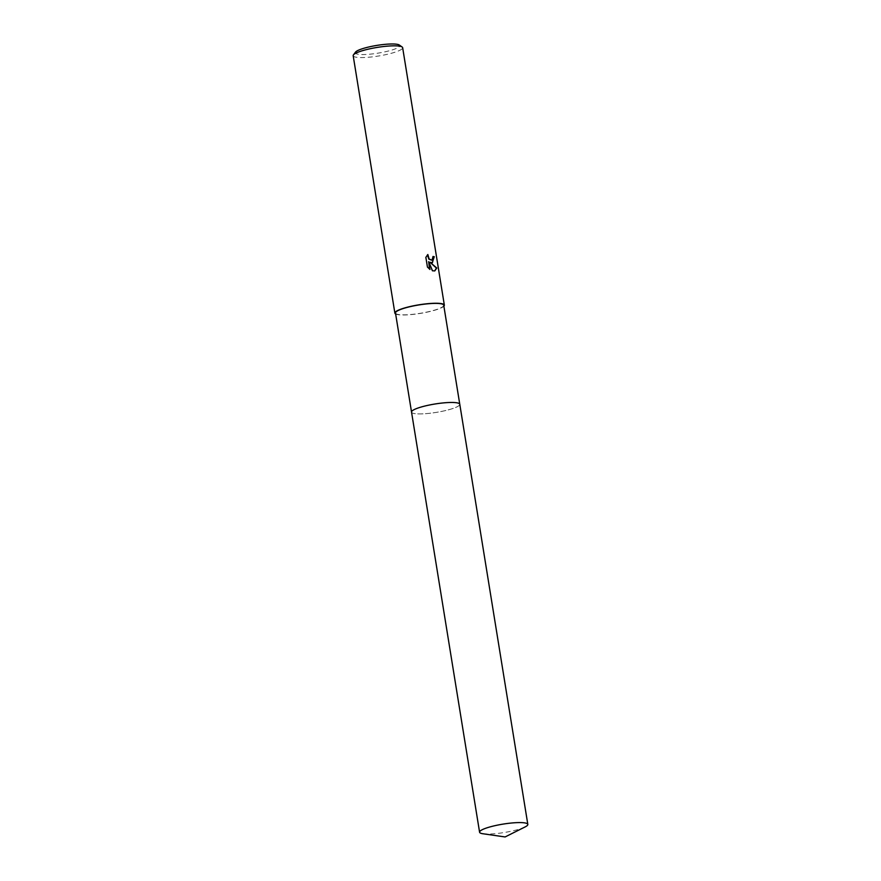 <?xml version="1.0" encoding="UTF-8"?>
<svg xmlns="http://www.w3.org/2000/svg" width="881" height="881" viewBox="0 0 881 881"><rect width="100%" height="100%" fill="white"/><g stroke="black" fill="none" stroke-linecap="round" stroke-linejoin="round"><path stroke-width="0.66" stroke-dasharray="4.41 3.3" d="M411.901 411.163A24.437 4.24 170.8 0 0 411.592 411.647A24.437 4.24 170.8 0 0 411.537 412.088A24.437 4.24 170.8 0 0 416.933 413.839A24.437 4.24 170.8 0 0 444.046 410.898A24.437 4.24 170.8 0 0 459.772 404.28A24.437 4.24 170.8 0 0 459.585 403.872A24.437 4.24 170.8 0 0 459.133 403.509M411.592 411.647L411.592 411.647A24.437 4.24 170.8 0 0 416.933 413.839A24.437 4.24 170.8 0 0 445.191 410.634A24.437 4.24 170.8 0 0 459.585 403.872A24.437 4.24 170.8 0 0 454.376 402.54M395.492 313.03A24.437 4.24 170.8 0 0 400.888 314.77A24.437 4.24 170.8 0 0 428.001 311.83A24.437 4.24 170.8 0 0 443.727 305.211M353.182 55.712A25.064 4.35 170.8 0 0 358.721 57.496A25.064 4.35 170.8 0 0 386.528 54.479A25.064 4.35 170.8 0 0 402.65 47.695M395.646 313.977A25.064 4.35 170.8 0 0 400.403 314.913A25.064 4.35 170.8 0 0 425.578 312.458A25.064 4.35 170.8 0 0 443.881 306.17M355.495 52.133A22.554 3.92 170.8 0 0 360.241 54.479A22.554 3.92 170.8 0 0 387.089 51.34A22.554 3.92 170.8 0 0 399.324 45.03M433.023 256.635A24.646 4.284 170.8 0 0 432.681 256.58L431.657 260.181M427.472 254.873L425.534 257.461L427.428 266.976M429.708 262.373L432.428 262.692M427.087 267.075L429.554 269.168M428.353 261.767L432.186 270.885L434.63 270.952M482.931 833.756A24.437 4.24 170.8 0 0 518.92 829.252A24.437 4.24 170.8 0 0 525.131 826.918M411.526 412.022L411.537 412.088A24.437 4.24 170.8 0 0 425.6 413.674A24.437 4.24 170.8 0 0 450.885 409.136A24.437 4.24 170.8 0 0 459.783 404.28L459.761 404.203"/><path stroke-width="1.32" d="M459.133 403.509A24.437 4.24 170.8 0 0 454.376 402.54A24.437 4.24 170.8 0 0 429.62 404.974A24.437 4.24 170.8 0 0 411.901 411.163M454.376 402.54A24.437 4.24 170.8 0 0 428.419 405.227A24.437 4.24 170.8 0 0 411.592 411.647M459.761 404.203L443.727 305.211A24.437 4.24 170.8 0 0 438.331 303.471A24.437 4.24 170.8 0 0 411.218 306.412A24.437 4.24 170.8 0 0 395.492 313.03L411.526 412.022M432.241 262.725L430.027 262.274L436.778 267.989L434.796 270.908L432.505 270.797L428.684 261.668L429.939 269.465L427.428 266.976L425.864 257.362L427.847 254.521L429.135 259.014L431.822 260.137L433.056 258.221L433 256.481A25.064 4.35 -9.2 0 1 434.278 256.701L432.241 262.725M443.881 306.17A25.064 4.35 170.8 0 0 444.343 305.112L402.65 47.695A25.064 4.35 170.8 0 0 402.143 47.001A25.064 4.35 170.8 0 0 397.122 45.911A25.064 4.35 170.8 0 0 371.397 48.477A25.064 4.35 170.8 0 0 353.446 54.886A25.064 4.35 170.8 0 0 353.182 55.712L394.875 313.129A25.064 4.35 170.8 0 0 395.646 313.977M444.343 305.112A25.064 4.35 170.8 0 0 438.815 303.328A25.064 4.35 170.8 0 0 410.998 306.335A25.064 4.35 170.8 0 0 394.875 313.129M402.143 47.001L399.324 45.03A22.554 3.92 170.8 0 0 394.809 44.05A22.554 3.92 170.8 0 0 371.65 46.363A22.554 3.92 170.8 0 0 355.495 52.133L353.446 54.886M432.428 262.692L433.948 256.8A24.646 4.284 170.8 0 0 433.023 256.635M434.63 270.952L436.436 268.099L430.027 262.274M431.657 260.181L428.805 259.113L427.472 254.873M429.554 269.168L428.684 261.668M525.131 826.918A24.437 4.24 170.8 0 0 527.818 824.396A24.437 4.24 170.8 0 0 513.755 822.821A24.437 4.24 170.8 0 0 488.481 827.358A24.437 4.24 170.8 0 0 479.583 832.215A24.437 4.24 170.8 0 0 482.931 833.756L505.099 836.95L525.131 826.918M527.818 824.396L459.783 404.28A24.437 4.24 170.8 0 0 445.72 402.705A24.437 4.24 170.8 0 0 420.435 407.242A24.437 4.24 170.8 0 0 411.537 412.099L479.583 832.215"/></g></svg>
